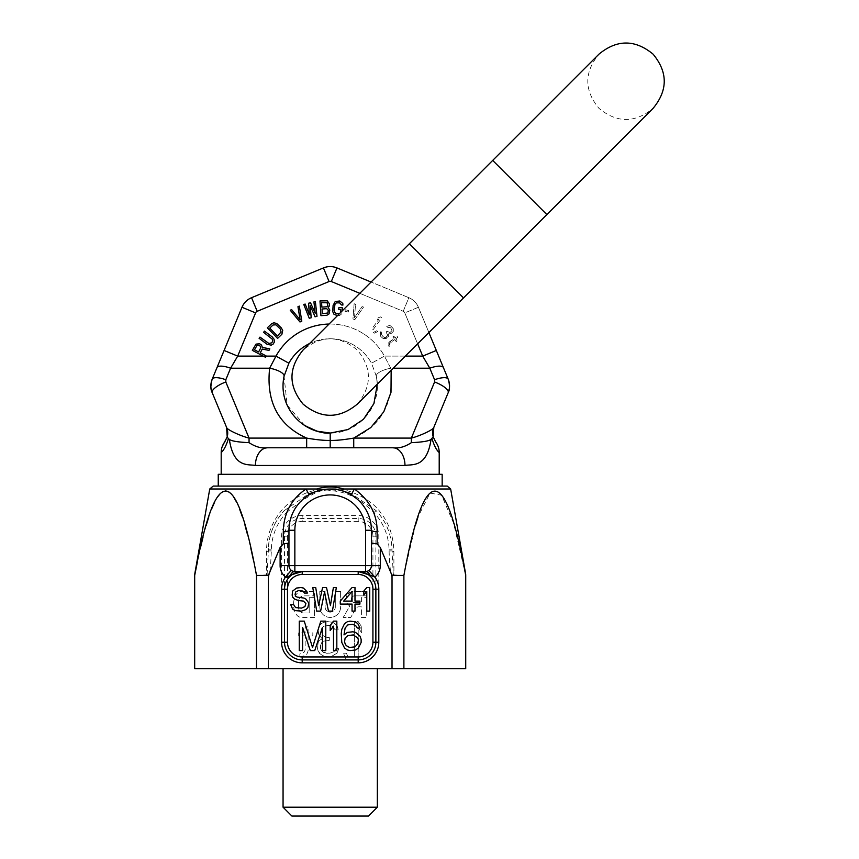 <?xml version="1.0" encoding="UTF-8"?>
<svg xmlns="http://www.w3.org/2000/svg" width="859" height="859" viewBox="0 0 859 859"><rect width="100%" height="100%" fill="white"/><g stroke="black" fill="none" stroke-linecap="round" stroke-linejoin="round"><path stroke-width="0.64" stroke-dasharray="4.29 3.22" d="M194.682 575.444L194.682 668.742L465.728 668.742L465.728 575.444L453.552 523.131L441.569 495.203L430.037 493.055L418.043 516.828M377.337 668.742L283.062 668.742L377.337 668.742M288.957 543.113L288.957 565.63A5.895 5.895 0 0 0 291.126 570.193M289.15 526.277L288.957 536.757M302.207 571.514L365.837 571.514M294.852 571.514L297.182 571.514M299.072 571.514L300.489 571.514M371.442 536.8L371.281 526.631M370.841 523.238L370.143 519.985M369.198 516.839L368.779 515.668M368.006 513.789L366.578 510.826M366.514 510.708L364.925 508.013M361.65 503.578L360.898 502.719M358.235 500.013L355.014 497.318M351.728 495.095L349.559 493.85M344.695 491.659L337.995 489.77M334.119 489.211L330.2 489.029M326.27 489.211L322.383 489.77M319.43 490.457L315.704 491.659M310.84 493.85L308.521 495.181M305.353 497.35L302.379 499.82M299.909 502.268L299.157 503.116M295.872 507.411L294.154 510.225M293.08 512.286L292.672 513.156M291.426 516.205L291.072 517.236M290.804 518.063L290.417 519.362M289.966 521.177L289.655 522.691M309.519 494.591L307.533 495.815M253.459 560.315L256.508 575.444L266.473 574.918L266.526 551.51C266.473 535.984 271.755 521.993 282.396 509.527C296.076 493.979 315.972 487.966 330.21 489.115C345.737 486.419 371.775 499.047 380.773 512.877C389.073 523.271 393.443 536.145 393.873 551.51L393.927 574.918L403.891 575.444L403.891 668.742M197.484 561.453L200.781 546.474M203.003 537.262L206.192 525.386M208.823 516.828L211.733 508.721M214.535 502.311L217.434 497.136M220.215 493.635L222.449 491.853M223.308 491.412L225.595 490.918M227.882 491.412L228.773 491.874M230.974 493.635L233.777 497.189M236.655 502.311L239.446 508.721M242.249 516.506L245.04 525.558M247.403 534.244L250.849 548.429M209.746 488.986L450.653 488.986M404.653 571.557L415.412 525.386M389.084 550.941C389.61 565.523 390.587 574.338 392.026 577.398C391.919 574.864 392.348 573.93 393.293 574.585L392.026 550.92L389.084 550.941L389.073 549.867A55.975 55.975 0 0 0 373.944 512.608C353.844 492.722 339.874 491.369 330.2 490.672C322.361 487.794 307.78 495.106 286.455 512.608L284.308 510.59L308.564 493.925M393.293 574.585L393.927 574.918M393.873 551.51A3.533 0.698 180 0 1 392.026 550.92L392.015 549.814A58.927 58.927 0 0 0 376.092 510.59L351.846 493.925M392.026 577.398L392.026 668.742M268.373 668.742L268.373 577.398C269.747 574.875 270.725 566.06 271.315 550.941L271.326 549.867A55.975 55.975 0 0 1 286.455 512.608M348.013 656.952L346.402 653.194L343.46 653.194L346.327 659.905L343.46 653.194L346.402 653.194L348.013 656.952L354.649 656.952L354.649 621.605L358.192 621.605L361.725 626.866L361.725 632.89L358.192 627.618L358.192 656.952L354.649 656.952L358.192 656.952A14.732 14.732 0 0 0 372.924 642.231L375.866 642.231A17.674 17.674 0 0 1 358.192 659.905L302.207 659.905A17.674 17.674 0 0 1 284.533 642.231L284.533 536.166A17.674 17.674 0 0 1 302.207 518.492L358.192 518.492A17.674 17.674 0 0 1 375.866 536.166L375.866 642.231L378.808 642.231A20.627 20.627 0 0 1 358.192 662.847L302.207 662.847A20.627 20.627 0 0 1 281.591 642.231L281.591 536.166A20.627 20.627 0 0 1 302.207 515.54L358.192 515.54A20.627 20.627 0 0 1 378.808 536.166L378.808 642.231M300.392 656.845L299.855 656.952L299.855 653.946L302.798 653.194L304.569 651.691L305.16 649.436L305.16 635.896L298.674 635.896L298.674 632.89L305.16 632.89L305.16 626.866L308.102 626.866L308.102 632.89L312.816 632.89L312.816 635.896L308.102 635.896L308.102 650.939L306.931 653.946L305.16 655.449L300.392 656.845A14.732 14.732 0 0 0 302.207 656.952L302.207 662.847M299.855 656.77L303.388 656.201L306.931 653.946L308.102 650.939L308.102 635.896L312.816 635.896L312.816 632.89L308.102 632.89L308.102 626.866L305.16 626.866L305.16 632.89L298.674 632.89L298.674 635.896L305.16 635.896L305.16 649.436L304.569 651.691L302.798 653.194L299.855 653.946L299.855 656.77A14.732 14.732 0 0 1 287.486 642.231L281.591 642.231M302.207 656.952L330.5 656.952L323.424 656.201L319.301 653.194L317.529 648.685L318.12 642.661L319.301 640.406L322.243 638.903L318.71 634.393L318.12 631.386L318.71 626.866L321.073 623.859L323.424 622.356L327.547 621.605L332.852 622.356L335.214 623.859L337.566 626.866L338.156 629.872L335.214 629.872L332.261 626.114L329.319 625.363L324.015 626.114L322.243 627.618L321.073 629.872L322.243 634.393L323.424 635.896L326.957 637.399L329.319 637.399L329.319 640.406L323.424 641.158L321.653 642.661L320.482 645.678L321.073 650.188L323.424 652.443L329.91 653.194L334.033 651.691L335.794 648.685L338.747 648.685L336.975 653.194L330.5 656.952L345.06 656.952M354.649 656.952L354.649 621.605L358.192 621.605L361.725 626.866L361.725 632.89L358.192 627.618L358.192 662.847M366.707 591.443L366.707 595.867L354.531 595.867A3.329 3.329 0 0 0 351.202 599.195A3.329 3.329 0 0 0 354.531 602.524A3.329 3.329 0 0 1 351.202 599.195A3.329 3.329 0 0 1 354.531 595.867L366.707 595.867L366.707 591.443L353.65 591.443L366.707 591.443M354.531 602.524L361.403 602.524L361.403 597.639L366.707 597.639L366.707 617.428L361.403 617.428L361.403 606.83L358.675 606.83A3.125 3.125 0 0 0 355.97 608.387A3.125 3.125 0 0 1 358.675 606.83L361.403 606.83L361.403 617.428L366.707 617.428L366.707 597.639L361.403 597.639L361.403 602.524L354.531 602.524M355.97 608.387L350.751 617.428L343.203 617.428L349.838 605.939A7.752 7.752 0 0 1 353.65 591.443A7.752 7.752 0 0 0 349.838 605.939L343.203 617.428L350.751 617.428L355.97 608.387M340.604 591.443L340.604 607.034A10.405 10.405 0 0 1 330.2 617.428A10.405 10.405 0 0 1 319.806 607.034L319.806 591.443L325.099 591.443L325.099 607.034A5.1 5.1 0 0 0 330.2 612.123A5.1 5.1 0 0 0 335.3 607.034A5.1 5.1 0 0 1 330.2 612.123A5.1 5.1 0 0 1 325.099 607.034L325.099 591.443L319.806 591.443L319.806 607.034A10.405 10.405 0 0 0 330.2 617.428A10.405 10.405 0 0 0 340.604 607.034L340.604 591.443L335.3 591.443L340.604 591.443M335.3 607.034L335.3 591.443L335.3 607.034M314.501 617.428L302.121 617.428C290.729 618.147 290.729 590.734 302.121 591.443C290.729 590.734 290.729 618.147 302.121 617.428L314.501 617.428L314.501 597.639L314.501 617.428M302.121 591.443L314.501 591.443L314.501 595.867L303.893 595.867A5.304 5.304 0 0 0 298.588 601.171A5.304 5.304 0 0 1 303.893 595.867L314.501 595.867L314.501 591.443L302.121 591.443M298.588 601.171L298.588 607.71A5.304 5.304 0 0 0 303.893 613.015A5.304 5.304 0 0 1 298.588 607.71L298.588 601.171M303.893 613.015L309.197 613.015L309.197 597.639L314.501 597.639L309.197 597.639L309.197 613.015L303.893 613.015M325.786 656.952L321.073 654.698L318.12 650.939L317.529 648.685L318.12 642.661L319.301 640.406L322.243 638.903L318.71 634.393L318.12 629.872L318.71 626.866L321.073 623.859L323.424 622.356L327.547 621.605L332.852 622.356L335.214 623.859L337.566 626.866L338.156 629.872L335.214 629.872L332.261 626.114L329.319 625.363L324.015 626.114L321.073 629.872L322.243 634.393L323.424 635.896L326.957 637.399L329.319 637.399L329.319 640.406L323.424 641.158L321.653 642.661L320.482 645.678L320.482 648.685L322.243 651.691L326.366 653.194L329.91 653.194L334.033 651.691L335.794 648.685L338.747 648.685L336.975 653.194L330.5 656.952M330.21 489.115L330.2 490.672M343.138 491.112L330.2 489.684L317.261 491.112M373.944 512.608L376.092 510.59C386.196 521.316 391.5 534.395 392.015 549.814L389.073 549.867M266.526 551.51A3.533 0.698 0 0 0 268.373 550.92L268.384 549.814C268.459 535.468 273.763 522.401 284.308 510.59A58.927 58.927 0 0 0 268.384 549.814L271.326 549.867M271.315 550.941L268.373 550.92L267.106 574.585C268.008 573.833 268.427 574.768 268.373 577.398M266.473 574.918L267.106 574.585M256.508 575.444L256.508 668.742M369.273 570.193A5.895 5.895 0 0 0 371.442 565.63A5.895 5.895 0 0 1 369.273 570.193M292.114 570.848L292.661 571.095M357.816 638.054L358.375 639.934L357.816 643.702L355.057 646.838L349.538 647.461L346.22 645.581L345.114 643.702L344.566 641.813L345.114 638.054L347.874 635.553L353.403 634.919L357.816 638.054M343.707 601.085L352.05 591.561L352.05 601.085L343.707 601.085M322.469 627.403L322.469 650.596L325.786 650.596L325.786 621.132L320.815 621.132L312.526 647.461L304.236 621.132L299.265 621.132L299.265 650.596L302.583 650.596L302.583 627.403L310.314 650.596L314.738 650.596L322.469 627.403M304.419 593.064L307.372 593.064L306.878 591.561L303.442 588.05L300.983 587.545L296.57 588.05L292.64 591.056L292.146 595.072L292.64 597.069L294.605 599.077L298.535 600.581L303.442 601.085L305.89 603.598L304.913 606.604L301.477 608.108L295.582 607.603L293.617 604.596L290.675 604.596L292.64 609.106L295.088 610.609L301.477 611.114L305.89 609.611L307.855 607.603L308.843 603.093L305.89 599.077L303.936 598.079L297.053 597.069L295.582 596.071L295.088 594.568L295.582 592.055L298.535 590.552L302.948 591.056L304.419 593.064M320.622 611.114L324.552 592.055L328.482 611.114L332.412 611.114L336.341 587.545L333.389 587.545L330.447 605.595L326.517 587.545L322.587 587.545L318.657 605.595L315.715 587.545L312.773 587.545L316.703 611.114L320.622 611.114M336.825 650.596L336.825 621.132L333.517 621.132L330.2 625.524L330.2 630.538L333.517 626.147L333.517 650.596L336.825 650.596M360.028 636.175L355.615 632.417L352.845 631.784L347.326 632.417L344.008 634.919L345.114 628.026L347.874 624.89L352.845 624.268L356.163 626.147L357.269 628.026L360.028 628.026L357.816 623.634L355.057 621.755L350.085 621.132L347.326 621.755L344.566 623.634L341.796 629.282L341.248 633.674L341.796 642.446L344.566 648.083L347.326 649.962L350.085 650.596L355.615 649.962L358.375 648.083L361.134 642.446L361.134 639.311L360.028 636.175M352.05 587.545L340.271 601.085L340.271 604.092L352.05 604.092L352.05 611.114L354.992 611.114L354.992 604.092L359.91 604.092L359.91 601.085L354.992 601.085L354.992 587.545L352.05 587.545M369.724 611.114L369.724 587.545L366.782 587.545L363.84 591.056L363.84 595.072L366.782 591.561L366.782 611.114L369.724 611.114M371.442 530.271L371.442 543.113M350.74 494.505L352.716 495.707M213.204 486.076L447.195 486.076M368.5 816.05L291.899 816.05M283.062 807.213L377.337 807.213M218.25 474.297L442.16 474.297M442.16 486.076L218.25 486.076L442.16 486.076M303.098 424.475L317.1 431.197L330.2 433.054C357.022 433.752 382.964 407.596 376.339 376.253L371.507 363.207A47.138 47.138 0 0 0 309.594 343.514A47.138 47.138 0 0 1 371.507 363.207A47.138 47.138 0 0 0 288.892 363.207A47.138 47.138 0 0 1 371.507 363.207L376.339 376.253L377.305 384.134M288.892 363.207L275.986 356.109L269.64 368.2A14.732 4.939 11.8 0 1 284.061 376.253L287.142 405.094L304.966 425.731M391.156 370.283L390.759 368.2A14.732 4.939 -11.8 0 0 376.339 376.253A14.732 4.939 168.2 0 1 390.759 368.2L384.424 356.109L371.507 363.207L384.424 356.109L390.759 368.2C394.335 402.055 381.997 425.345 353.736 438.09C343.772 439.808 335.923 440.581 330.2 440.409L330.2 447.775L353.736 447.775L353.736 438.09L411.354 438.09C419.793 436.039 433.881 429.479 433.806 427.417L433.183 436.866A14.732 14.732 90 0 1 433.462 428.319M221.192 452.553C223.845 450.256 226.25 445.638 228.387 438.702L227.216 436.866L226.593 427.417L212.205 392.67A14.732 4.692 -22.5 0 1 225.82 381.997L225.82 379.742L230.599 368.2L269.64 368.2C266.065 402.055 278.402 425.345 306.663 438.09C316.638 439.808 324.477 440.581 330.2 440.409L330.2 433.054M222.481 354.348L212.205 379.141M237.696 356.109L224.092 350.472L241.98 307.264A17.674 17.674 0 0 1 251.547 297.697A17.674 17.674 0 0 0 241.98 307.264L255.595 312.901L237.696 356.109L275.986 356.109A61.869 61.869 0 0 1 384.424 356.109L422.703 356.109L436.318 350.472L436.973 352.05M336.964 267.922A17.674 17.674 0 0 0 323.435 267.922A17.674 17.674 0 0 1 336.964 267.922L331.327 281.527L403.215 311.302L408.852 297.697L371.067 282.042L408.852 297.697A17.674 17.674 0 0 1 418.419 307.264L428.888 332.551M260.266 352.845L262.242 349.087L268.996 350.375L269.801 348.84L262.382 347.466L261.523 345.05L259.697 343.804L256.003 344.115L252.353 350.375L265.399 357.226L266.097 355.905L260.266 352.845M272.26 336.953L264.486 331.123L263.584 332.326L272.217 339.101L272.733 341.034L271.788 342.816L268.931 343.493L259.998 337.115L259.107 338.317L266.881 344.137L271.186 345.178L273.291 343.944L274.386 341.957L274.075 339.241L272.26 336.953M271.68 323.65L267.364 327.805L277.586 338.414L281.892 334.269L282.708 330.436L281.29 327.88L276.77 323.542L273.957 322.769L271.68 323.65M301.799 321.148L299.319 306.094L297.966 306.706L300.113 319.849L291.609 309.605L290.245 310.228L299.984 321.975L301.799 321.148M311.183 317.776L310.239 305.74L315.06 316.81L316.992 316.337L315.371 301.552L313.922 301.917L315.189 313.224L310.529 302.765L308.596 303.238L309.38 314.673L305.203 304.086L303.753 304.451L309.251 318.259L311.183 317.776M328.17 307.64L329.308 305.997L329.416 303.796L327.215 300.8L319.978 300.961L320.944 315.661L326.914 315.264L329.072 313.868L329.824 310.045L328.17 307.64M337.523 315.586L339.649 315.468L341.818 313.793L342.634 307.887L338.908 307.533L338.736 309.401L340.969 309.616L340.389 313.02L338.553 313.793L335.364 313.17L334.14 310.217L334.967 304.311L336.352 302.873L339.616 302.873L341.42 304.934L342.913 305.085L342.816 303.495L339.799 301.004L335.235 301.509L333.507 303.861L332.648 310.067L334.001 314.297L336.137 315.446L339.649 315.468L341.818 313.793L342.365 310.743M348.378 312.064L348.711 310.529L345.307 309.766L344.964 311.302L348.378 312.064L348.711 310.529L345.307 309.766L344.964 311.302L348.378 312.064M354.831 319.623L363.529 307.082L362.111 306.577L354.52 317.519L355.54 304.236L354.123 303.742L352.952 318.957L354.831 319.623L363.529 307.082L362.111 306.577L354.52 317.519L355.54 304.236L354.123 303.742L352.952 318.957L354.831 319.623M373.117 329.695L381.815 317.809L380.601 316.917L378.1 317.809L376.618 319.838L379.12 318.947L371.915 328.814L373.117 329.695L381.815 317.809L380.601 316.917L378.1 317.809L376.618 319.838L379.12 318.947L371.915 328.814L373.117 329.695M374.427 333.174L377.799 331.499L376.843 330.704L373.472 332.369L374.427 333.174L377.799 331.499L376.843 330.704L373.472 332.369L374.427 333.174M385.165 338.833L388.697 336.17L388.622 333.829L391.017 333.614L393.293 331.456L393.282 328.718L390.534 325.819L386.711 326.356L387.57 327.258L390.652 327.773L392.037 330.586L389.986 332.53L387.022 331.23L386.11 332.089L387.667 335.085L386.185 337.179L384.768 337.501L383.103 336.664L381.439 334.462L381.718 332.476L380.859 331.574L380.354 332.401L380.773 336.481L383.06 338.435L386.196 338.553L388.697 336.17L388.622 333.829L391.017 333.614L393.293 331.456L393.282 328.718L392.305 327.236L389.385 325.529L386.711 326.356L387.57 327.258L390.652 327.773L392.037 330.586L389.986 332.53L387.022 331.23L386.11 332.089L387.667 335.085L385.562 337.426L384.198 337.351L382.072 335.579L381.332 333.883L381.718 332.476L380.859 331.574L380.011 333.41L380.773 336.481L383.06 338.435L385.165 338.833M389.986 345.78L389.578 343.611L394.764 339.552L396.375 341.775L397.384 341.044L395.784 338.811L397.814 337.351L397.083 336.341L395.054 337.802L393.884 336.191L392.864 336.921L394.034 338.543L388.955 342.215L388.161 344.319L388.966 346.51L389.986 345.78L389.503 344.577L390.19 342.859L394.764 339.552L396.375 341.775L397.384 341.044L395.784 338.811L397.814 337.351L397.083 336.341L395.054 337.802L393.884 336.191L392.864 336.921L394.034 338.543L388.225 343.353L388.966 346.51L389.986 345.78M260.803 347.766L258.602 351.965L254.436 349.785L257.27 345.071L259.837 345.576L260.803 347.766M269.747 328.117L272.99 325.003L275.911 324.809L280.217 328.922L281.097 331.993L277.36 336.019L269.747 328.117M321.588 302.733L327.086 302.69L327.794 305.783L326.613 306.803L321.878 307.114L321.588 302.733M328.353 310.464L327.773 313.009L322.318 313.685L322.007 308.993L326.731 308.682L328.353 310.464M340.561 312.547L339.52 313.589M359.792 293.316L403.215 311.302L408.852 297.697A17.674 17.674 0 0 1 418.419 307.264L436.318 350.472M438.251 355.143L448.194 379.141M393.239 368.2L429.801 368.2A14.732 4.692 157.5 0 1 443.405 367.598L442.16 364.592M429.801 368.2L434.579 379.742L434.579 381.997A14.732 4.692 -157.5 0 1 448.194 392.67L433.806 427.417M448.989 381.536L449.289 388.837L448.806 380.891M433.183 436.866L431.057 439.314C429.307 441 422.735 442.117 411.354 442.664L411.354 438.09L434.579 381.997M411.354 442.664C404.933 446.895 398.769 448.591 392.853 447.775L267.546 447.775L392.853 447.775A17.674 12.123 -90 0 1 404.976 465.46C412.406 464.032 426.848 468.166 431.057 439.314M228.387 438.702L229.342 439.314C231.103 441 237.664 442.117 249.056 442.664C255.467 446.895 261.63 448.591 267.546 447.775A17.674 12.123 -90 0 0 255.424 465.46L404.976 465.46M229.342 439.314C233.551 468.166 247.993 464.032 255.424 465.46M439.207 452.553C436.555 450.256 434.149 445.638 432.013 438.702M439.207 474.297L221.192 474.297L439.207 474.297M227.216 436.866A14.732 14.732 90 0 0 226.937 428.319M249.056 442.664L249.056 438.09L306.663 438.09M226.593 427.417C226.518 429.479 240.606 436.039 249.056 438.09L225.82 381.997M211.411 381.536L211.11 388.837M306.663 447.775L330.2 447.775M392.853 447.775L353.736 447.775L392.853 447.775M372.924 642.231L372.924 536.166L378.808 536.166M372.924 536.166A14.732 14.732 0 0 0 358.192 521.434L358.192 515.54M358.192 521.434L302.207 521.434L302.207 515.54M302.207 521.434A14.732 14.732 0 0 0 287.486 536.166L281.591 536.166M287.486 536.166L287.486 589.199M331.327 281.527A2.942 2.942 0 0 0 329.072 281.527L257.185 311.302A2.942 2.942 0 0 0 255.595 312.901M408.852 297.697A17.674 17.674 0 0 1 418.419 307.264L404.804 312.901A2.942 2.942 0 0 0 403.215 311.302A2.942 2.942 0 0 1 404.804 312.901L422.703 356.109M418.419 307.264L404.804 312.901L417.614 343.825M329.061 324.047A61.869 61.869 0 0 1 384.424 356.109L405.33 356.109M257.185 311.302L251.547 297.697M323.435 267.922L329.072 281.527M492.69 160.418L409.367 243.741L463.527 297.912L409.367 243.741L463.527 297.912L546.861 214.578L492.69 160.418L519.781 187.498L492.69 160.418L598.938 54.171C584.099 72.22 584.099 90.281 598.938 108.331C616.998 123.181 635.048 123.181 653.108 108.331M349.108 493.614L345.909 492.132M344.019 491.412L341.807 490.693M311.183 493.667L314.373 492.186M316.391 491.402L318.592 490.693M376.339 376.253L377.198 382.362L376.339 376.253M284.061 376.253L283.202 382.362M218.24 364.592L219.754 360.93M221.525 356.668L223.458 351.986M438.885 356.668L441.741 363.572M224.768 441.902L222.213 446.626M463.527 297.912L357.28 404.149C372.13 386.099 372.13 368.049 357.28 349.989C339.23 335.15 321.18 335.15 303.12 349.989L409.367 243.741"/><path stroke-width="1.29" d="M288.957 536.757L288.957 543.113L283.255 543.887L280.12 547.473L268.373 575.444L268.373 668.742L194.682 668.742L194.682 575.444L197.484 561.453M268.373 575.444L256.508 575.444L256.508 668.742M300.489 571.514L302.207 571.514A17.674 17.674 0 0 0 284.533 589.199L284.533 642.231A17.674 17.674 0 0 0 302.207 659.905L358.192 659.905A17.674 17.674 0 0 0 375.866 642.231L375.866 589.199A17.674 17.674 0 0 0 358.192 571.514L369.928 575.101A8.837 5.444 90 0 0 365.558 571.514A5.895 5.895 0 0 0 371.442 565.63L371.442 530.271A41.243 41.243 0 0 0 330.2 489.029A41.243 41.243 0 0 0 288.957 530.271L288.957 565.63L294.852 565.63L294.852 571.514L365.558 571.514L365.558 530.271A35.359 35.359 0 0 0 330.2 494.924A35.359 35.359 0 0 0 294.852 530.271L294.852 565.63L371.442 565.63L371.442 543.113L377.144 543.887L380.29 547.473L392.026 575.444L403.891 575.444C424.507 463.033 445.123 463.033 465.728 575.444L465.728 668.742L268.373 668.742M392.026 575.444L392.026 668.742M280.12 547.473L280.12 565.63A14.732 14.732 0 0 0 285.542 577.044L291.265 570.301M297.182 571.514L299.072 571.514M366.825 571.385L367.491 571.192M368.844 570.516L374.857 577.044A14.732 14.732 0 0 0 380.29 565.63L380.29 547.473M371.442 543.113L371.442 536.8M371.281 526.631L370.841 523.238M370.143 519.985L369.198 516.839M368.779 515.668L368.006 513.789M364.925 508.013L363.067 505.35M362.981 505.242L361.65 503.578M360.898 502.719L358.235 500.013M355.014 497.318L351.728 495.095M349.559 493.85L344.695 491.659M337.995 489.77L334.119 489.211M330.2 489.029L326.27 489.211M322.383 489.77L319.43 490.457M315.704 491.659L313.127 492.722M313.009 492.776L310.84 493.85M308.521 495.181L305.353 497.35M302.379 499.82L299.909 502.268M299.157 503.116L297.783 504.77M297.397 505.264L295.872 507.411M294.154 510.225L293.08 512.286M292.672 513.156L291.426 516.205M291.072 517.236L290.804 518.063M290.417 519.362L289.966 521.177M289.655 522.691L289.15 526.277M308.811 494.999A8.837 0.719 -121.2 0 0 305.987 488.986L209.746 488.986L213.204 486.076L447.195 486.076L450.653 488.986L343.654 488.986C334.677 486.291 325.701 486.291 316.746 488.986L305.987 488.986C291.126 499.315 283.567 513.585 283.309 531.807A8.837 1.643 180 0 0 288.957 530.271L294.852 530.271M283.309 531.807L283.255 543.887M200.781 546.474L203.003 537.262M206.192 525.386L208.823 516.828M211.733 508.721L214.535 502.311M217.434 497.136L220.215 493.635M222.449 491.853L223.308 491.412M225.595 490.918L227.882 491.412M228.773 491.874L230.974 493.635M233.777 497.189L236.655 502.311M239.446 508.721L242.249 516.506M245.04 525.558L247.403 534.244M250.849 548.429L253.459 560.315M194.682 575.444L194.682 575.444C215.287 463.033 235.903 463.033 256.508 575.444M377.144 543.887L377.101 531.807C377.359 514.648 369.799 500.368 354.423 488.986A8.837 0.719 -58.8 0 0 351.589 494.999M403.891 668.742L403.891 575.444L404.653 571.557M415.412 525.386L418.043 516.828M351.846 493.925L343.138 491.112M308.564 493.925L317.261 491.112M369.928 575.101L374.857 577.044A20.627 20.627 0 0 1 378.808 589.199L378.808 642.231A20.627 20.627 0 0 1 358.192 662.847L302.207 662.847A20.627 20.627 0 0 1 281.591 642.231L281.591 589.199A20.627 20.627 0 0 1 285.542 577.044C285.929 577.839 287.561 577.194 290.471 575.101L302.207 571.514L302.207 574.467L358.192 574.467L358.192 571.514M290.471 575.101A8.837 5.444 90 0 1 294.852 571.514L293.22 571.289M288.957 565.63A5.895 5.895 0 0 0 294.852 571.514A5.895 5.895 0 0 1 288.957 565.63L280.12 565.63M357.816 638.054L358.375 639.934L357.816 643.702L355.057 646.838L349.538 647.461L346.22 645.581L345.114 643.702L344.566 641.813L345.114 638.054L347.874 635.553L353.403 634.919L357.816 638.054M322.469 627.403L322.469 650.596L325.786 650.596L325.786 621.132L320.815 621.132L312.526 647.461L304.236 621.132L299.265 621.132L299.265 650.596L302.583 650.596L302.583 627.403L310.314 650.596L314.738 650.596L322.469 627.403M336.825 650.596L336.825 621.132L333.517 621.132L330.2 625.524L330.2 630.538L333.517 626.147L333.517 650.596L336.825 650.596M360.028 636.175L355.615 632.417L352.845 631.784L347.326 632.417L344.008 634.919L345.114 628.026L347.874 624.89L352.845 624.268L356.163 626.147L357.269 628.026L360.028 628.026L357.816 623.634L355.057 621.755L350.085 621.132L347.326 621.755L344.566 623.634L341.796 629.282L341.248 633.674L341.796 642.446L344.566 648.083L347.326 649.962L350.085 650.596L355.615 649.962L358.375 648.083L361.134 642.446L361.134 639.311L360.028 636.175M304.419 593.064L307.372 593.064L306.878 591.561L303.442 588.05L300.983 587.545L296.57 588.05L292.64 591.056L292.146 595.072L292.64 597.069L294.605 599.077L298.535 600.581L303.442 601.085L305.89 603.598L304.913 606.604L301.477 608.108L295.582 607.603L293.617 604.596L290.675 604.596L292.64 609.106L295.088 610.609L301.477 611.114L305.89 609.611L307.855 607.603L308.843 603.093L305.89 599.077L303.936 598.079L297.053 597.069L295.582 596.071L295.088 594.568L295.582 592.055L298.535 590.552L302.948 591.056L304.419 593.064M320.622 611.114L324.552 592.055L328.482 611.114L332.412 611.114L336.341 587.545L333.389 587.545L330.447 605.595L326.517 587.545L322.587 587.545L318.657 605.595L315.715 587.545L312.773 587.545L316.703 611.114L320.622 611.114M352.05 587.545L340.271 601.085L340.271 604.092L352.05 604.092L352.05 611.114L354.992 611.114L354.992 604.092L359.91 604.092L359.91 601.085L354.992 601.085L354.992 587.545L352.05 587.545M343.707 601.085L352.05 591.561L352.05 601.085L343.707 601.085M369.724 611.114L369.724 587.545L366.782 587.545L363.84 591.056L363.84 595.072L366.782 591.561L366.782 611.114L369.724 611.114M377.101 531.807A8.837 1.643 -0 0 1 371.442 530.271L365.558 530.271M343.654 488.986A8.837 1.976 -73.7 0 1 341.818 490.693M316.746 488.986A8.837 1.976 -106.3 0 0 318.592 490.693M377.337 668.742L377.337 807.213L283.062 807.213L291.899 816.05L368.5 816.05L377.337 807.213M283.062 668.742L283.062 807.213M442.16 486.076L442.16 474.297L218.25 474.297L218.25 486.076M377.305 384.134L373.923 403.537L363.454 419.321L348.045 429.543L330.2 433.054L330.2 447.775L306.663 447.775L306.663 438.09C316.638 439.808 324.477 440.581 330.2 440.409C335.923 440.581 343.772 439.808 353.736 438.09L370.766 427.589L383.758 411.848L391.006 392.316L391.156 370.283M288.892 363.207L275.986 356.109L269.64 368.2A14.732 4.939 -168.2 0 1 284.061 376.253L288.892 363.207A47.138 47.138 0 0 1 309.594 343.514A47.138 47.138 0 0 0 288.892 363.207L284.061 376.253C277.446 407.596 303.377 433.752 330.2 433.054L317.1 431.197L304.966 425.731M263.262 356.109L237.696 356.109L230.599 368.2A14.732 4.692 22.5 0 0 216.994 367.598L212.205 379.141C210.423 383.651 210.423 388.161 212.205 392.67L226.593 427.417C226.518 429.479 240.606 436.039 249.056 438.09L306.663 438.09C278.402 425.345 266.065 402.055 269.64 368.2L230.599 368.2A14.732 4.692 -157.5 0 0 216.994 367.598L218.24 364.592M323.435 267.922L329.072 281.527L257.185 311.302L251.547 297.697L323.435 267.922A17.674 17.674 0 0 1 336.964 267.922L371.067 282.042L336.964 267.922A17.674 17.674 0 0 0 323.435 267.922L251.547 297.697A17.674 17.674 0 0 0 241.98 307.264L222.481 354.348M260.266 352.845L262.242 349.087L268.996 350.375L269.801 348.84L262.382 347.466L261.523 345.05L259.697 343.804L256.003 344.115L252.353 350.375L265.399 357.226L266.097 355.905L260.266 352.845M257.185 311.302A2.942 2.942 0 0 0 255.595 312.901L237.696 356.109L230.599 368.2L225.82 379.742A14.732 4.692 22.5 0 0 212.216 379.141L211.411 381.536M260.803 347.766L258.602 351.965L254.436 349.785L257.27 345.071L259.837 345.576L260.803 347.766M272.26 336.953L264.486 331.123L263.584 332.326L272.217 339.101L272.733 341.034L271.788 342.816L268.931 343.493L259.998 337.115L259.107 338.317L266.881 344.137L271.186 345.178L273.291 343.944L274.386 341.957L274.075 339.241L272.26 336.953M271.68 323.65L267.364 327.805L277.586 338.414L281.892 334.269L282.708 330.436L281.29 327.88L276.77 323.542L273.957 322.769L271.68 323.65M269.747 328.117L272.99 325.003L275.911 324.809L280.217 328.922L281.097 331.993L277.36 336.019L269.747 328.117M301.799 321.148L299.319 306.094L297.966 306.706L300.113 319.849L291.609 309.605L290.245 310.228L299.984 321.975L301.799 321.148M311.183 317.776L310.239 305.74L315.06 316.81L316.992 316.337L315.371 301.552L313.922 301.917L315.189 313.224L310.529 302.765L308.596 303.238L309.38 314.673L305.203 304.086L303.753 304.451L309.251 318.259L311.183 317.776M328.17 307.64L329.308 305.997L329.416 303.796L327.215 300.8L319.978 300.961L320.944 315.661L326.914 315.264L329.072 313.868L329.824 310.045L328.17 307.64M321.588 302.733L327.086 302.69L327.794 305.783L326.613 306.803L321.878 307.114L321.588 302.733M328.353 310.464L327.773 313.009L322.318 313.685L322.007 308.993L326.731 308.682L328.353 310.464M342.365 310.743L342.634 307.887L338.908 307.533L338.736 309.401L340.969 309.616L340.561 312.547M339.52 313.589L336.32 313.578L334.677 312.472L334.14 310.217L334.967 304.311L336.352 302.873L339.616 302.873L341.42 304.934L342.913 305.085L342.816 303.495L339.799 301.004L335.235 301.509L333.109 305.396L332.744 311.656L334.001 314.297L337.523 315.586M417.614 343.825L422.703 356.109L429.801 368.2A14.732 4.692 -22.5 0 1 443.405 367.598L448.194 379.141C449.987 383.651 449.987 388.161 448.194 392.67L433.806 427.417C433.881 429.479 419.793 436.039 411.354 438.09L353.736 438.09L353.736 447.775L330.2 447.775M405.33 356.109L422.703 356.109L436.318 350.472L443.405 367.598L438.251 355.143M428.888 332.551L436.318 350.472M422.703 356.109L429.801 368.2L434.579 379.742A14.732 4.692 157.5 0 1 448.194 379.141L448.989 381.536M448.215 392.627L449.289 388.837L448.194 392.67C449.944 389.524 449.955 385.025 448.194 379.163A14.732 4.692 -22.5 0 0 434.579 379.742L434.579 381.997A14.732 4.692 22.5 0 1 448.194 392.67M439.207 474.297L439.207 452.553A17.674 17.674 -148.2 0 0 435.653 441.913L433.183 436.866A14.732 14.732 -90 0 1 433.806 427.417L433.462 428.319A14.732 14.732 90 0 1 433.806 427.417L433.183 436.866L431.057 439.314C429.307 441 422.735 442.117 411.354 442.664L411.354 438.09L434.579 381.997M435.653 441.913L433.183 436.866M221.192 474.297L221.192 452.553C223.845 450.256 226.25 445.638 228.387 438.702L229.342 439.314C233.551 468.166 247.993 464.032 255.424 465.46L404.976 465.46C412.406 464.032 426.848 468.166 431.057 439.314M439.207 452.553C436.555 450.256 434.149 445.638 432.013 438.702M221.192 452.553A17.674 17.674 147.7 0 1 224.757 441.913L227.216 436.866L228.387 438.702M222.223 446.616L227.216 436.866A14.732 14.732 -90 0 0 226.593 427.417L227.216 436.866M226.937 428.319A14.732 14.732 90 0 0 226.593 427.417L226.937 428.319M223.458 351.986L216.994 367.598L224.092 350.472L237.696 356.109M211.11 388.837L212.205 392.67C210.455 389.524 210.455 385.025 212.205 379.163A14.732 4.692 -157.5 0 1 225.82 379.742L225.82 381.997A14.732 4.692 157.5 0 0 212.205 392.67C210.455 389.535 210.455 385.025 212.216 379.141M229.342 439.314C231.103 441 237.664 442.117 249.056 442.664L249.056 438.09L225.82 381.997M249.056 442.664C255.467 446.895 261.63 448.591 267.546 447.775A17.674 12.123 90 0 0 255.424 465.46M411.354 442.664C404.933 446.895 398.769 448.591 392.853 447.775L267.546 447.775M392.853 447.775A17.674 12.123 90 0 1 404.976 465.46M365.558 571.514A5.895 5.895 0 0 0 371.442 565.63L380.29 565.63M358.192 574.467A14.732 14.732 0 0 1 372.924 589.199L372.924 642.231A14.732 14.732 0 0 1 358.192 656.952L302.207 656.952A14.732 14.732 0 0 1 287.486 642.231L287.486 589.199L287.486 642.231L281.591 642.231M372.924 589.199L378.808 589.199M372.924 642.231L378.808 642.231M358.192 656.952L358.192 662.847M302.207 656.952L302.207 662.847M302.207 574.467A14.732 14.732 0 0 0 287.486 589.199L281.591 589.199M329.072 281.527A2.942 2.942 0 0 1 331.327 281.527L359.792 293.316M336.964 267.922L331.327 281.527M329.061 324.047A61.869 61.869 0 0 0 275.986 356.109L265.989 356.109M393.239 368.2L429.801 368.2M255.595 312.901L241.98 307.264M306.663 447.775L306.663 438.09M492.69 160.418L546.861 214.578L653.108 108.331C667.948 90.281 667.948 72.22 653.108 54.171C635.048 39.321 616.998 39.321 598.938 54.171L409.367 243.741L463.527 297.912L653.108 108.331M209.746 488.986L194.682 574.467M450.653 488.986L465.728 574.467M350.74 494.505L349.108 493.614M345.909 492.132L344.019 491.412M309.519 494.591L311.183 493.667M314.373 492.186L316.391 491.402M219.754 360.93L221.525 356.668M284.061 376.253L283.202 382.362M330.2 433.054C323.295 433.849 314.254 430.993 303.098 424.475M436.973 352.05L438.885 356.668M441.741 363.572L442.16 364.592M448.806 380.891L448.194 379.141M463.527 297.912L357.28 404.149C339.23 418.999 321.169 418.999 303.12 404.149C288.27 386.099 288.27 368.049 303.12 349.989L409.367 243.741"/></g></svg>
